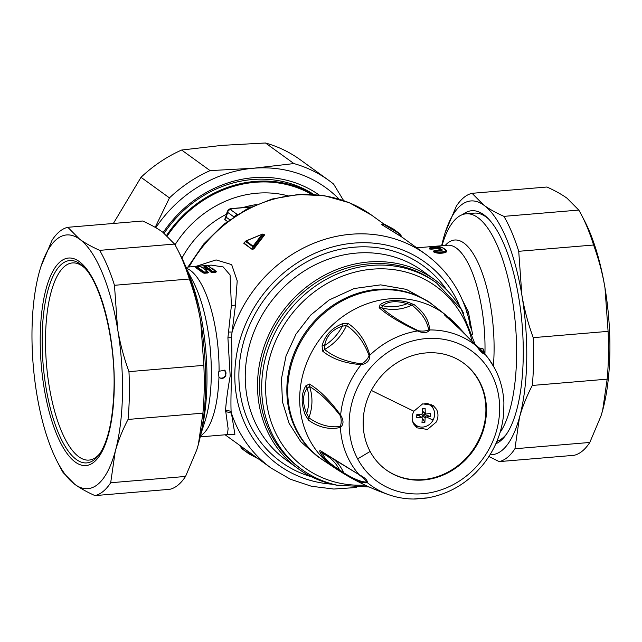 <?xml version="1.0" encoding="UTF-8"?>
<svg xmlns="http://www.w3.org/2000/svg" width="642" height="642" viewBox="0 0 642 642"><rect width="100%" height="100%" fill="white"/><g stroke="black" fill="none" stroke-linecap="round" stroke-linejoin="round"><path stroke-width="0.96" d="M84.463 267.77A98.932 34.315 -94.8 0 0 45.606 333.848A98.932 34.315 -94.8 0 0 62.852 434.321A98.932 34.315 -94.8 0 0 100.064 453.3M122.389 397.398A127.309 44.154 -94.8 0 0 117.582 328.816A127.309 44.154 -94.8 0 0 79.6 239.177A127.309 44.154 -94.8 0 0 40.871 266.751A127.309 44.154 -94.8 0 0 39.266 272.16A127.309 44.154 -94.8 0 0 32.1 326.2A127.309 44.154 -94.8 0 0 36.915 394.782A127.309 44.154 -94.8 0 0 57.25 461.59A127.309 44.154 -94.8 0 0 74.889 484.421A127.309 44.154 -94.8 0 0 115.223 451.438A127.309 44.154 -94.8 0 0 122.389 397.398M40.903 266.655L52.09 240.164A134.972 46.818 85.2 0 1 67.811 227.3L79.6 239.177C84.904 242.997 91.597 246.721 99.671 250.356A134.972 46.818 85.2 0 1 114.469 285.297L117.582 328.816C120.006 343.133 123.802 357.409 128.962 371.646A134.972 46.818 85.2 0 1 129.251 399.196A134.972 46.818 85.2 0 1 128.047 419.443C122.405 430.276 118.128 440.942 115.223 451.438L110.681 482.744A134.972 46.818 85.2 0 1 94.96 495.6C86.887 491.965 80.202 488.241 74.889 484.421L63.101 472.552A134.972 46.818 85.2 0 1 60.188 467.248L57.25 461.59M94.96 495.6L169.825 489.3A134.972 46.818 -94.8 0 0 185.546 476.444L196.701 450.05L198.37 444.449L202.912 413.151A134.972 46.818 -94.8 0 0 204.116 392.896A134.972 46.818 -94.8 0 0 203.835 365.346L128.962 371.646M203.835 365.346L200.721 321.827C198.298 307.51 194.502 293.233 189.342 278.997L114.469 285.297M189.342 278.997A134.972 46.818 -94.8 0 0 177.449 249.353A134.972 46.818 -94.8 0 0 174.536 244.056L99.671 250.356M174.536 244.056L162.747 232.187C157.434 228.367 150.75 224.636 142.676 221.008L67.811 227.3M185.546 476.444L110.681 482.744M202.912 413.151L128.047 419.443M196.733 449.954A127.309 44.154 -94.8 0 0 196.765 449.857A127.309 44.154 -94.8 0 0 198.37 444.449A127.309 44.154 -94.8 0 0 205.536 390.408A127.309 44.154 -94.8 0 0 200.721 321.827A127.309 44.154 -94.8 0 0 180.378 255.018L177.449 249.353M201.307 431.713A114.878 39.844 -94.8 0 0 202.952 327.179A114.878 39.844 -94.8 0 0 187.889 272.152M200.473 435.798A85.129 29.524 85.2 0 0 214.58 410.928A85.129 29.524 85.2 0 0 218.954 377.319L218.424 372.224L219.074 371.237L224.828 370.282L225.888 375.835C223.793 378.668 221.482 379.165 218.954 377.319L219.436 377.737M224.588 370.121A4.598 4.133 -54.1 0 1 225.406 375.482A4.598 4.133 -54.1 0 1 219.211 377.56M200.24 436.881L227.461 434.594L228.111 428.615L225.543 410.005C226.337 400.11 227.878 388.787 230.181 376.027L227.91 337.804L231.393 305.592L230.085 274.977L223.151 266.928L211.17 265.114L185.971 267.233M206.403 268.3L203.755 266.936L204.565 266.687M212.229 268.115L216.418 271.726L215.664 272.328L215.985 271.534L216.482 271.815M212.703 272.577L211.122 272.264L208.449 269.776L209.645 268.878L212.301 271.365L212.703 272.577L215.664 272.328M205.36 269.584L208.457 272.489L207.639 273.002L207.952 272.216L208.457 272.489M207.984 272.256L204.509 272.794L204.67 273.251L203.097 272.938L195.722 267.61L196.54 267.369M225.663 411.562L231.417 413.087L231.096 411.386C230.301 390.97 232.974 363.532 231.377 337.692L235.453 305.07L237.211 280.843L231.658 264.6L216.089 259.922L195.866 266.398M228.319 332.034L232.035 332.018A131.907 118.553 -54.1 0 1 241.553 309.484A131.907 118.553 -54.1 0 1 425.895 254.433L401.956 237.115M203.819 266.968L205.039 266.109L207.727 267.497L206.981 268.003L204.268 266.607L204.774 266.43L203.755 266.936M216.017 271.582L211.122 272.264M208.57 269.311L208.449 269.776L205.825 270.001L204.533 269.311L205.159 268.91L205.432 269.576L208.49 269.319L208.217 268.653L209.645 268.878M202.992 272.85L204.525 272.73L203.097 272.938M205.263 269.688L207.92 272.16L207.197 271.791L207.446 272.489L204.525 272.73L204.276 272.039A0.923 0.794 -43.4 0 0 203.506 272.529L196.235 267.281L196.749 267.104L195.722 267.61M228.6 434.618L234.908 434.273L231.417 413.087A131.907 118.553 -54.1 0 0 271.253 468.162L290.377 479.229L311.466 486.267L333.8 489.043L356.591 487.487M400.464 236.071L382.287 224.973L401.996 237.147L400.464 236.071L399.661 234.129L400.247 234.218L383.282 224.066L392.848 228.696A0.923 0.827 125.9 0 0 392.848 228.696L399.95 233.832L384.044 224.042M382.295 224.973L381.533 224.427M244.417 242.451L243.848 243.374A0.61 0.554 125.9 0 0 244.048 243.093L252.523 249.65L254.272 248.366L264.64 234.868L263.886 234.322M203.875 268.107L199.935 266.534L197.014 266.783L204.276 272.039L207.197 271.791M206.933 267.858L207.727 267.497M208.827 269.351L211.595 271.903L215.471 271.807L215.23 271.117L207.96 265.86L204.983 266.101A0.923 0.923 0 0 0 204.3 266.502L204.597 266.695M203.362 268.308L202.615 267.923M425.895 254.433C447.787 270.619 462.16 292.391 469.005 319.74L470.409 327.974M462.433 300.119L468.379 311.851L466.614 312.293M382.496 224.74L382.038 224.411L383.739 224.395M392.888 228.721A0.923 0.827 125.9 0 0 392.864 228.704L392.093 228.656L392.848 228.696A0.923 0.923 0 0 0 392.832 228.68L383.956 224.002A0.923 0.923 0 0 0 383.37 223.962L381.597 224.459M244.104 242.772L245.621 241.488L252.723 246.624L252.715 249.369L264.143 234.691L264.64 234.868M264.143 234.691L262.257 234.161L253.028 246.183L253.783 246.4L262.907 234.555L262.45 234.226M262.907 234.555A0.923 0.586 -140.1 0 0 262.153 234.29L245.926 241.047A0.923 0.827 125.9 0 0 245.621 241.488L246.215 240.927L253.028 246.183A0.923 0.827 -54.1 0 0 252.723 246.624L253.783 246.4L253.775 248.229L254.272 248.366M239.972 445.532L248.823 452.056A0.61 0.554 125.9 0 0 248.687 451.84M240.116 445.7L241.641 448.397L242.227 448.485L241.641 448.397A0.923 0.827 125.9 0 0 241.938 448.782L249 453.894A0.923 0.827 -54.1 0 1 248.743 453.533L257.049 457.89M250.348 452.995L249.842 452.971L249.794 453.958A0.923 0.778 123.3 0 1 249.056 453.934L257.843 458.573M241.641 448.397L248.743 453.533L248.823 452.056L252.86 454.857M468.379 311.851L472.664 334.827M479.454 348.012L482.864 348.59L484.317 353.164M444.112 248.614L446.246 250.244C449.753 253.125 436.769 254.585 433.246 251.608L434.457 250.733C437.346 253.125 447.915 251.945 445.026 249.618L441.953 247.395C439.778 246.063 428.752 246.905 430.918 248.173L431.207 248.791L433.856 248.566L434.546 248.326L433.743 247.892C434.891 247.178 436.688 247.09 439.144 247.635L442.218 249.858C442.145 251.038 440.54 251.263 437.419 250.549L434.345 250.685A0.923 0.923 0 0 0 433.655 251.086L434.032 251.078M433.96 251.054L433.246 251.608M430.036 248.093L429.634 248.992L431.392 249.2L437.9 248.486L441.046 250.853M245.621 241.488L246.215 240.927M338.912 485.569A116.571 104.774 -54.1 0 1 298.153 468.7A116.571 104.774 -54.1 0 1 271.911 328.463A116.571 104.774 -54.1 0 1 434.819 279.816A116.571 104.774 -54.1 0 1 463.588 313.248M482.623 348.429A4.598 4.133 -54.1 0 1 483.867 352.651M226.225 215.383L224.708 219.524A3.066 2.761 -54.1 0 0 226.305 217.261L225.984 216.29L227.26 211.459L227.605 212.317A3.066 2.761 -54.1 0 1 230.478 209.645L237.404 214.516M299.597 467.849A115.038 103.394 -54.1 0 1 273.701 329.466A115.038 103.394 -54.1 0 1 399.34 265.788A115.038 103.394 -54.1 0 1 434.457 281.453L436.64 283.026A115.038 103.394 125.9 0 0 401.523 267.361A115.038 103.394 125.9 0 0 274.399 333.936A115.038 103.394 125.9 0 0 301.78 469.43L299.597 467.849M441.913 245.709L442.94 242.515A114.878 39.844 85.2 0 1 466.14 213.81A114.878 39.844 85.2 0 1 508.817 281.629A114.878 39.844 85.2 0 1 510.551 407.245A114.878 39.844 85.2 0 1 500.078 432.451M438.029 250.845L437.419 250.549L438.029 250.845M440.95 250.693L442.218 249.858M437.9 248.486L439.144 247.635M434.04 248.976L433.743 247.892M466.14 213.81L474.31 213.128A114.878 39.844 85.2 0 1 488.53 218.938M251.231 206.901L231.914 208.53A3.066 1.067 85.2 0 1 231.914 208.53A3.066 1.067 85.2 0 1 232.227 208.626L250.902 207.061M506.61 433.976A114.878 39.844 85.2 0 1 496.876 441.391M462.73 214.532A117.486 40.751 85.2 0 1 487.366 217.766A117.486 40.751 85.2 0 1 523.262 355.323A117.486 40.751 85.2 0 1 505.663 435.324A117.486 40.751 85.2 0 1 495.857 443.758M313.368 194.478A114.878 103.258 125.9 0 0 166.663 235.261M233.985 216.932L236.85 214.251M432.756 304.838L428.647 301.604L406.25 289.357L380.674 284.863L354.183 288.523L329.113 299.999L310.672 315.078L296.01 334.089L286.059 355.812L281.445 378.884L282.464 401.844L289.044 423.222L300.777 441.672L316.915 456.029L321.273 458.918M441.648 245.734A127.309 44.154 85.2 0 1 443.518 238.166A127.309 44.154 85.2 0 1 445.123 232.757A127.309 44.154 85.2 0 1 483.851 205.183A127.309 44.154 85.2 0 1 521.834 294.83A127.309 44.154 85.2 0 1 526.753 357.618A127.309 44.154 85.2 0 1 519.474 417.452A127.309 44.154 85.2 0 1 490.071 454.697M164.151 233.231A114.878 103.258 -54.1 0 1 196.243 200.384A114.878 103.258 -54.1 0 1 313.842 194.51M163.188 232.508A117.486 105.601 -54.1 0 1 195.938 199.02A117.486 105.601 -54.1 0 1 319.138 194.991M431.922 304.228A95.096 85.474 125.9 0 0 334.675 304.156A95.096 85.474 125.9 0 0 320.438 458.316M445.155 232.669L456.342 206.17A134.972 46.818 85.2 0 1 472.063 193.314L483.851 205.183C489.164 209.003 495.849 212.735 503.922 216.362A134.972 46.818 85.2 0 1 518.728 251.303L521.834 294.83C524.257 309.147 528.053 323.424 533.213 337.652A134.972 46.818 85.2 0 1 533.622 359.063A134.972 46.818 85.2 0 1 532.298 385.449C526.657 396.283 522.379 406.948 519.474 417.452L514.932 448.75A134.972 46.818 85.2 0 1 499.211 461.606L488.923 456.518M155.789 227.685A127.309 114.42 -54.1 0 1 191.324 191.348A127.309 114.42 -54.1 0 1 253.574 168.236A127.309 114.42 -54.1 0 1 339.024 199.068M503.922 216.362L578.787 210.07L566.998 198.193C561.686 194.374 555.001 190.65 546.928 187.015L472.063 193.314M578.787 210.07A134.972 46.818 85.2 0 1 581.7 215.367A134.972 46.818 85.2 0 1 593.593 245.011L518.728 251.303M533.213 337.652L608.086 331.36L604.981 287.833C602.549 273.516 598.753 259.24 593.593 245.011M608.086 331.36A134.972 46.818 85.2 0 1 608.488 352.771A134.972 46.818 85.2 0 1 607.163 379.157L532.298 385.449M514.932 448.75L589.805 442.458L600.952 416.064L602.621 410.463L607.163 379.157M499.211 461.606L574.076 455.314A134.972 46.818 85.2 0 0 589.805 442.458M155.195 227.34L169.456 197.897A134.972 121.314 -54.1 0 1 186.14 184.214A134.972 121.314 -54.1 0 1 210.086 170.62L253.574 168.236L293.916 163.574A134.972 121.314 -54.1 0 1 328.76 180.37A134.972 121.314 -54.1 0 1 333.623 184.094L343.598 200.553M600.984 415.96A127.309 44.154 -94.8 0 0 601.016 415.864A127.309 44.154 -94.8 0 0 602.621 410.463A127.309 44.154 -94.8 0 0 609.9 350.628A127.309 44.154 -94.8 0 0 604.981 287.833A127.309 44.154 -94.8 0 0 584.637 221.025L581.7 215.367M293.916 163.574L265.467 142.989A134.972 121.314 -54.1 0 1 300.312 159.786L328.76 180.37M265.467 142.989L221.98 145.373L181.63 150.035L210.086 170.62M169.456 197.897L141.007 177.312L113.361 223.472M141.007 177.312A134.972 121.314 -54.1 0 1 157.691 163.63A134.972 121.314 -54.1 0 1 181.63 150.035M297.776 432.058A95.096 85.474 125.9 0 0 323.391 460.378L335.14 468.187A94.534 84.969 -54.1 0 1 309.685 440.043A94.534 84.969 -54.1 0 1 333.27 324.274A94.534 84.969 -54.1 0 1 445.901 315.11L434.803 306.386A95.096 85.474 125.9 0 0 321.506 315.607A95.096 85.474 125.9 0 0 297.776 432.058M321.955 452.088L359.119 474.695L320.807 450.965C319.684 450.363 319.427 450.764 320.021 452.177C322.541 457.754 329.025 464.022 339.482 470.963L345.187 474.502C355.58 480.882 362.987 483.603 367.393 482.688A87.44 78.589 125.9 0 0 389.806 495.078C397.952 497.807 406.418 499.123 415.197 499.011L426.296 498.088M340.437 415.856C341.504 419.892 341.44 423.439 340.236 426.497C329.498 427.837 319.042 424.932 308.866 417.798L306.707 413.48C302.318 403.224 302.478 394.806 307.197 388.217L309.468 386.444C319.66 392.567 329.988 402.373 340.437 415.856L340.645 415.149C330.06 400.496 319.628 390.119 309.348 384.028L305.785 385.89C301.162 393.674 300.978 403.312 305.223 414.812L308.65 420.277C318.913 427.516 329.498 429.907 340.404 427.452A87.44 78.589 125.9 0 0 349.537 460.86A87.44 78.589 125.9 0 0 359.119 474.695C364.76 477.479 367.513 480.144 367.393 482.688L366.654 482.038C361.59 482.166 353.927 479.068 343.655 472.753L345.187 474.502M484.606 353.525L484.943 354.199C482.904 354.015 480.144 351.351 476.669 346.207C463.741 332.749 453.156 322.453 444.898 315.334C443.991 314.492 444.16 314.42 445.412 315.118L449.721 318.175L464.728 333.744M414.331 304.765C424.185 312.437 429.281 320.823 429.61 329.948C427.403 333.126 423.423 333.455 417.677 330.951C400.752 323.239 387.904 315.495 379.157 307.727L380.128 304.621C386.757 300.111 396.114 299.324 408.2 302.262L414.331 304.765L411.923 305.143C421.666 312.742 427.243 320.984 428.639 329.868L429.61 329.948A87.44 78.589 125.9 0 1 476.669 346.207L477.07 346.608L476.669 346.207M369.078 355.692C367.601 359.207 365.121 361.919 361.631 363.829C346.463 361.936 334.097 357.137 324.547 349.433L324.587 345.524C326.481 335.886 332.371 329.442 342.258 326.2L346.479 325.454C356.735 332.387 364.271 342.467 369.078 355.692L369.84 355.195C365.723 340.982 358.469 330.413 348.084 323.472L342.306 323.793C331.633 328.046 324.892 335.421 322.067 345.91L322.725 351.198C332.307 359.014 345.139 363.484 361.237 364.6A87.44 78.589 125.9 0 0 340.645 415.149C343.863 420.422 343.783 424.522 340.404 427.452L340.236 426.497M414.451 498.946L426.384 497.943M494.525 368.035A87.44 78.589 125.9 0 0 488.538 358.613L494.629 368.203C500.254 378.804 503.344 390.312 503.906 402.735L503.713 413.199C502.02 432.692 494.83 450.211 482.142 465.763L475.77 472.729C461.542 486.604 445.042 495.054 426.272 498.096M503.906 402.743L503.713 413.247M334.129 459.471A46.088 41.425 125.9 0 1 343.655 472.753L339.506 469.784L339.482 470.963M320.807 450.965L322.565 452.393L322.517 453.38A44.651 40.133 125.9 0 1 339.506 469.784C329.795 463.757 324.13 458.284 322.517 453.38L320.021 452.177M428.639 329.868C425.903 331.112 422.468 331.4 418.311 330.742L417.677 330.951A87.44 78.589 125.9 0 0 369.84 355.195C369.808 360.627 366.943 363.765 361.237 364.6L361.631 363.829M348.084 323.472L346.479 325.454A46.088 41.425 125.9 0 1 324.547 349.433L322.725 351.198M342.306 323.793L342.258 326.2A44.651 40.133 125.9 0 1 324.587 345.524L322.067 345.91M418.311 330.742C402.542 323.07 390.272 315.391 381.508 307.703L379.157 307.727M408.2 302.262L407.172 303.666A44.651 40.133 125.9 0 1 382.664 305.728C388.121 301.186 396.291 300.504 407.172 303.666L411.923 305.143A46.088 41.425 125.9 0 1 381.508 307.703L382.664 305.728L380.128 304.621M472.006 341.359L479.991 348.839L483.185 352.723L461.333 330.542L444.898 315.334M446.92 317.405L445.412 315.118M447.996 317.975L460.804 330.012M463.909 333.808L464.816 333.808L453.878 321.899L445.901 315.11M484.228 353.517L484.943 354.199A87.44 78.589 125.9 0 1 488.538 358.613L482.953 351.623L470.056 339.353M309.348 384.028L309.468 386.444A46.088 41.425 125.9 0 1 308.866 417.798L308.65 420.277M305.785 385.89L307.197 388.217A44.651 40.133 125.9 0 1 306.707 413.48L305.223 414.812M478.314 442.362A65.949 59.281 125.9 0 0 479.486 381.444A65.949 59.281 125.9 0 0 463.468 363.019A65.949 59.281 125.9 0 0 371.293 390.545A65.949 59.281 125.9 0 0 370.121 451.454A65.949 59.281 125.9 0 0 386.147 469.888A65.949 59.281 125.9 0 0 478.314 442.362M359.496 475.128C362.899 477.624 365.29 479.927 366.654 482.038M483.185 352.723L477.07 346.608M463.187 362.818A65.949 59.281 -54.1 0 1 477.768 441.969A65.949 59.281 -54.1 0 1 385.874 469.687M413.865 411.217L422.669 403.85L433.157 405.455L436.504 409.315C438.526 413.384 438.446 417.637 436.263 422.059L427.46 429.434L416.971 427.829L413.617 423.969C411.602 419.892 411.683 415.647 413.865 411.217A918.742 63.365 -152.3 0 1 371.349 390.44M433.069 408.312A13.803 12.407 125.9 0 0 432.186 406.185A13.803 12.407 125.9 0 0 430.806 404.155M414.997 425.999A13.803 12.407 125.9 0 0 419.659 426.85M413.255 423.238A12.27 11.026 125.9 0 0 413.552 423.455L415.944 425.189A12.27 11.026 -54.1 0 1 412.397 420.51M424.795 403.401A12.27 11.026 -54.1 0 1 430.333 405.303L427.933 403.569A12.27 11.026 125.9 0 0 427.636 403.369M430.333 405.303A12.27 11.026 -54.1 0 1 433.093 420.069A12.27 11.026 -54.1 0 1 415.944 425.189M422.276 418.183L421.433 417.364L422.276 418.183L421.987 422.653L424.86 422.412L425.148 417.934L426.344 416.947A41.818 2.881 27.7 0 0 433.093 420.069M416.794 415.318L418.415 415.181L421.433 417.364L416.754 417.597L416.81 414.644L421.489 414.411L422.372 413.448L422.259 408.689L425.124 408.448L425.237 413.207L422.34 411.113M426.079 414.026L425.237 413.207L426.079 414.026L430.365 413.504L430.309 416.457L426.344 416.947M418.415 415.181A0.923 0.827 -54.1 0 1 418.945 415.326L421.963 417.509M425.148 417.934L422.131 415.759L422.067 417.597L424.86 422.412M422.131 415.759A0.923 0.827 -54.1 0 1 423.006 414.796L424.795 414.644L430.309 416.457M424.819 413.352L424.795 414.644M425.566 413.889L422.54 411.699A0.923 0.827 -54.1 0 1 422.348 411.498M422.276 409.187L425.124 408.448M399.661 234.129L399.95 233.832A0.923 0.827 125.9 0 0 399.95 233.832A0.923 0.827 125.9 0 1 400.191 234.089M42.244 333.326A101.532 35.214 -94.8 0 0 60.468 437.571A101.532 35.214 -94.8 0 0 99.133 454.624C107.808 442.234 112.743 420.863 113.939 390.529C115.945 340.918 100.802 282.071 83.324 266.623A101.532 35.214 -94.8 0 0 42.244 333.326M40.318 332.684A104.132 36.121 -94.8 0 0 74.448 461.446A104.132 36.121 -94.8 0 0 114.172 390.922A104.132 36.121 -94.8 0 0 80.041 262.153A104.132 36.121 -94.8 0 0 40.318 332.684M200.761 434.433L204.942 421.393A91.26 31.651 -94.8 0 0 206.507 415.976A91.26 31.651 -94.8 0 0 193.202 281.718L186.902 269.56M186.389 268.26A85.129 29.524 85.2 0 1 219.074 371.237M204.67 273.251L207.639 273.002M225.543 410.005L231.096 411.386M227.91 337.804L231.377 337.692M231.393 305.592L235.453 305.07M215.23 271.117L215.945 271.486L212.301 271.365A0.923 0.794 -43.4 0 0 211.531 271.855L211.017 272.176M196.885 266.807L195.786 267.642M332.05 484.188A125.086 112.43 -54.1 0 1 250.244 314.444A125.086 112.43 -54.1 0 1 359.64 242.764A125.086 112.43 -54.1 0 1 460.129 307.165M189.037 266.976A131.907 118.553 -54.1 0 1 371.622 215.166L383.755 223.946M252.523 249.65L243.848 243.374M204.044 268.099L207.101 267.842M204.918 266.125L207.96 265.86A0.923 0.851 111.6 0 1 208.321 265.916A0.923 0.851 111.6 0 0 208.321 265.916L208.321 265.916A0.923 0.923 0 0 0 207.904 265.852L207.856 265.868M208.217 268.653L205.159 268.91M199.822 266.542L199.935 266.534A0.923 0.851 111.6 0 1 200.296 266.59A0.923 0.923 0 0 0 199.879 266.526L196.958 266.775A0.923 0.923 0 0 0 196.275 267.176L196.572 267.369M311.667 476.846A121.113 108.859 -54.1 0 1 253.839 316.273A121.113 108.859 -54.1 0 1 446.784 290.104M298.153 468.7L285.883 459.816A116.571 104.774 -54.1 0 1 259.633 319.588A116.571 104.774 -54.1 0 1 422.54 270.932L434.819 279.816M416.762 247.828L447.61 245.228A85.129 29.524 85.2 0 1 484.927 353.935M401.732 236.834L400.247 234.218M445.259 245.429A89.728 31.121 85.2 0 1 480.513 268.428A89.728 31.121 85.2 0 1 493.385 365.964M446.246 250.244L442.418 247.499L435.517 246.745C430.75 247.379 428.904 247.86 429.979 248.181L431.392 249.2M445.757 249.995L445.026 249.618L445.757 249.995C449.015 252.651 437.001 253.999 433.727 251.255L434.152 250.926L433.727 251.255M435.075 248.614L438.398 248.141L441.544 250.725M429.634 248.992L430.148 248.663A0.923 0.867 -50.2 0 1 430.918 248.173L433.567 247.948M181.935 258.124A96.629 86.847 -54.1 0 1 226.546 214.171M242.788 207.615A96.629 86.847 -54.1 0 1 256.31 204.605M227.356 221.442L224.708 219.524M249.024 453.91A0.923 0.923 0 0 0 249.056 453.934A0.923 0.778 123.3 0 1 249.04 453.926A0.923 0.827 -54.1 0 1 249.024 453.91L241.922 448.774A0.923 0.923 0 0 1 241.657 448.485L239.891 445.468M434.201 250.805L436.889 250.524M437.106 250.508L441.592 250.661M442.699 247.78L441.953 247.395M174.993 244.851A104.301 93.74 -54.1 0 1 287.391 195.674M229.692 219.716L226.305 217.261L227.605 212.317L233.832 216.827M167.353 235.863A114.115 102.568 -54.1 0 1 311.643 194.382M472.031 341.087A111.965 100.633 125.9 0 0 401.748 271.052A111.965 100.633 125.9 0 0 270.467 355.098A111.965 100.633 125.9 0 0 338.848 482.977A111.965 100.633 125.9 0 0 365.049 485.087M232.227 208.626L230.478 209.645M357.642 458.886A80.507 72.361 125.9 0 0 459.158 481.179A80.507 72.361 125.9 0 0 491.138 373.419A80.507 72.361 -54.1 0 0 389.622 351.134A80.507 72.361 -54.1 0 0 357.642 458.886A920.283 369.535 -28.1 0 0 370.121 451.454M426.023 416.979L423.006 414.796M229.459 434.811L227.461 434.594M200.296 266.59L203.105 268.043L207.037 268.011M208.321 265.916L215.84 271.333A0.923 0.923 0 0 1 215.977 271.526M205.087 269.471L207.807 272.015A0.923 0.923 0 0 1 207.952 272.2M271.253 468.162L225.125 434.794M187.937 267.064L203.739 243.96L223.625 224.371L246.705 209.172L271.951 199.052L298.257 194.486L324.427 195.722L349.264 202.712L371.622 215.166M244.08 242.796L245.766 241.079A0.923 0.923 0 0 1 246.022 240.894L262.257 234.161A0.923 0.923 0 0 1 262.65 234.113L263.822 234.41M392.864 228.704L399.966 233.848A0.923 0.923 0 0 1 400.231 234.137L401.836 236.962M249.056 453.934L257.932 458.621A0.923 0.923 0 0 0 258.132 458.677M369.142 486.973L337.098 485.192C324.154 482.319 312.381 477.07 301.78 469.43M474.815 343.598L461.237 309.324L436.64 283.026M231.914 208.53C230.117 208.361 228.568 209.34 227.26 211.459M335.14 468.187C352.458 479.662 370.683 488.626 389.806 495.078M464.816 333.808L465.948 335.164M482.142 465.763L475.77 472.729"/></g></svg>
